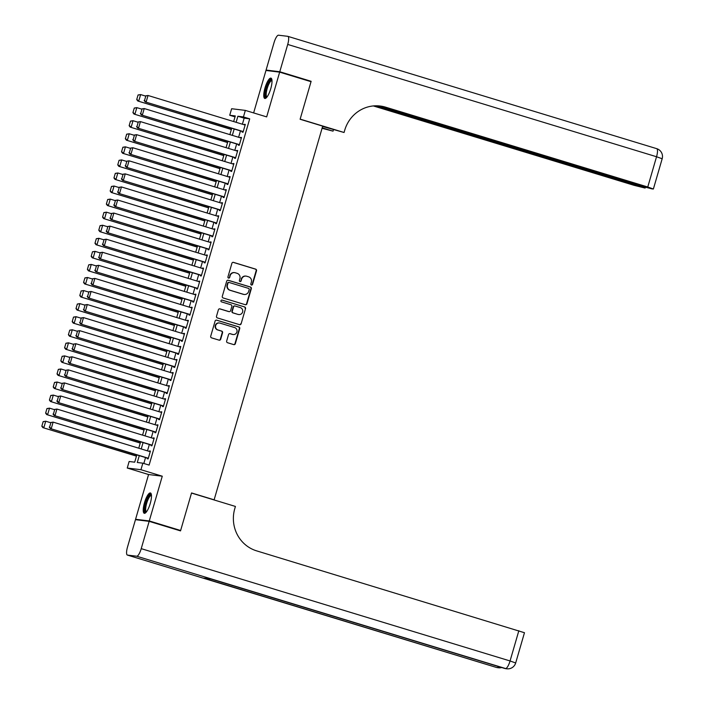 <?xml version="1.0" encoding="UTF-8"?>
<svg xmlns="http://www.w3.org/2000/svg" width="704" height="704" viewBox="0 0 704 704"><rect width="100%" height="100%" fill="white"/><g stroke="black" fill="none" stroke-linecap="round" stroke-linejoin="round"><path stroke-width="1.06" d="M251.442 285.05A0.933 0.898 97 0 0 252.56 284.416L256.52 270.785A1.338 1.285 97 0 0 255.666 269.13L233.499 262.381A1.338 1.285 97 0 0 231.898 263.287L227.938 276.918A0.933 0.898 97 0 0 228.686 278.106A0.933 0.898 97 0 0 229.662 277.438L230.173 275.678A4.277 4.118 97 0 1 235.303 272.774L237.151 273.337A4.277 4.118 97 0 1 239.897 278.643L239.386 280.403A0.933 0.898 97 0 0 240.134 281.591A0.933 0.898 97 0 0 241.111 280.931L241.622 279.162A4.277 4.118 97 0 1 246.761 276.258L248.6 276.822A4.277 4.118 97 0 1 251.354 282.128L250.844 283.888A0.933 0.898 97 0 0 251.442 285.05M251.407 285.041A0.933 0.898 97 0 0 252.19 284.372L256.15 270.741A1.338 1.285 97 0 0 255.297 269.086L233.13 262.337A1.338 1.285 97 0 0 233.103 262.328L233.499 262.381M228.501 278.062A0.933 0.898 97 0 0 229.293 277.394L230.173 275.678M239.95 281.547A0.933 0.898 97 0 0 240.742 280.878L241.622 279.162M150.242 503.483A10.622 2.869 -73.1 0 0 150.454 492.967A10.622 2.869 -73.1 0 0 144.47 502.779A10.622 2.869 -73.1 0 0 144.258 513.295A10.622 2.869 -73.1 0 0 150.242 503.483M270.767 88.642A10.622 2.869 -73.1 0 0 270.97 78.126A10.622 2.869 -73.1 0 0 264.994 87.938A10.622 2.869 -73.1 0 0 264.783 98.454A10.622 2.869 -73.1 0 0 270.767 88.642M226.662 341.053A1.338 1.285 97 0 0 227.515 342.716L233.737 344.608A1.338 1.285 97 0 0 235.338 343.702L239.738 328.566A1.338 1.285 97 0 0 238.876 326.911L216.709 320.162A1.338 1.285 97 0 0 215.107 321.068L210.716 336.195A1.338 1.285 97 0 0 211.57 337.858L219.085 340.146A1.338 1.285 97 0 0 220.686 339.24L222.57 332.763A1.338 1.285 97 0 0 221.707 331.1L217.985 329.965A3.573 3.441 97 0 1 219.41 322.986A3.573 3.441 97 0 1 219.974 323.11L234.573 327.554A3.573 3.441 97 0 1 233.138 334.532A3.573 3.441 97 0 1 232.575 334.409L230.146 333.67A1.338 1.285 97 0 0 228.545 334.576L226.662 341.053M137.799 519.957L135.573 519.279L149.274 520.951L180.638 530.499L191.55 492.941L214.13 499.814L322.696 126.13L300.115 119.258L311.027 81.69L279.664 72.142L266.666 116.89L245.335 110.396L243.443 116.934L249.709 118.844L149.116 465.089L142.85 463.179L140.95 469.709L127.248 468.037L129.14 461.498L134.702 462.176L136.814 454.89M149.274 520.951L162.272 476.203L140.95 469.709M245.326 304.718A1.338 1.285 97 0 0 246.928 303.811L251.328 288.675A1.338 1.285 97 0 0 250.466 287.021L228.298 280.271A1.338 1.285 97 0 0 226.697 281.178L222.297 296.314A1.338 1.285 97 0 0 223.159 297.968L245.326 304.718M245.529 308.625L241.138 323.752A1.338 1.285 97 0 1 239.527 324.667L217.369 317.918A1.338 1.285 97 0 1 216.506 316.254L218.39 309.778A1.338 1.285 97 0 1 219.991 308.871L228.985 311.608A1.338 1.285 97 0 0 230.586 310.702L231.836 306.407A1.338 1.285 97 0 0 230.974 304.744L221.619 301.902A0.933 0.898 97 0 1 221.989 300.071A0.933 0.898 97 0 1 222.138 300.106L244.675 306.962A1.338 1.285 97 0 1 245.529 308.625L241.138 323.752M180.638 530.499L178.297 530.218M279.664 72.142L265.962 70.47L253.625 112.922M242.308 131.463L242.114 132.114L243.038 132.229L245.318 124.388L244.253 124.775M238.506 144.531L238.322 145.182L239.246 145.297L241.525 137.456L240.451 137.843M234.714 157.599L234.52 158.25L235.453 158.365L237.723 150.524L236.658 150.911M230.921 170.667L230.727 171.318L231.651 171.433L233.93 163.592L232.857 163.97M227.119 183.726L226.934 184.386L227.858 184.492L230.138 176.651L229.064 177.038M223.326 196.794L223.133 197.446L224.066 197.56L226.336 189.719L225.271 190.106M219.534 209.862L219.34 210.514L220.264 210.628L222.543 202.787L221.47 203.174M215.732 222.93L215.547 223.582L216.471 223.696L218.75 215.855L217.677 216.242M211.939 235.99L211.746 236.65L212.67 236.755L214.949 228.923L213.884 229.302M208.138 249.058L207.953 249.709L208.877 249.823L211.156 241.982L210.082 242.37M204.345 262.126L204.16 262.777L205.084 262.891L207.363 255.05L206.29 255.438M200.552 275.194L200.358 275.845L201.282 275.959L203.562 268.118L202.497 268.506M196.75 288.253L196.566 288.913L197.49 289.018L199.769 281.186L198.695 281.565M192.958 301.321L192.764 301.972L193.697 302.086L195.967 294.246L194.902 294.633M189.165 314.389L188.971 315.04L189.895 315.154L192.174 307.314L191.101 307.701M185.363 327.457L185.178 328.108L186.102 328.222L188.382 320.382L187.308 320.769M181.57 340.516L181.377 341.176L182.31 341.282L184.58 333.45L183.515 333.828M177.778 353.584L177.584 354.235L178.508 354.35L180.787 346.509L179.714 346.896M173.976 366.652L173.791 367.303L174.715 367.418L176.994 359.577L175.921 359.964M170.183 379.72L169.99 380.371L170.914 380.486L173.193 372.645L172.128 373.032M166.382 392.779L166.197 393.439L167.121 393.545L169.4 385.713L168.326 386.091M162.589 405.847L162.404 406.498L163.328 406.613L165.607 398.772L164.534 399.159M158.796 418.915L158.602 419.566L159.526 419.681L161.806 411.84L160.741 412.227M154.994 431.983L154.81 432.634L155.734 432.749L158.013 424.908L156.939 425.295M151.202 445.042L151.008 445.702L151.941 445.808L154.22 437.976L153.146 438.354M249.709 118.844L244.156 118.166L242.396 124.212M240.451 130.9L238.603 137.28M236.658 143.968L234.81 150.348M232.866 157.036L231.009 163.407M229.064 170.095L227.216 176.475M225.271 183.163L223.414 189.543M221.478 196.231L219.622 202.611M217.677 209.299L215.829 215.679M213.884 222.367L212.027 228.738M210.091 235.426L208.234 241.806M206.29 248.494L204.442 254.874M202.497 261.562L200.64 267.942M198.704 274.63L196.847 281.002M194.902 287.69L193.054 294.07M191.11 300.758L189.253 307.138M187.308 313.826L185.46 320.206M183.515 326.894L181.667 333.265M179.722 339.953L177.866 346.333M175.921 353.021L174.073 359.401M172.128 366.089L170.271 372.469M168.335 379.157L166.478 385.528M164.534 392.216L162.686 398.596M160.741 405.284L158.884 411.664M156.948 418.352L155.091 424.732M153.146 431.42L151.298 437.791M149.354 444.479L147.497 450.859M145.552 457.547L143.836 463.478M147.409 458.11L147.215 458.762L148.139 458.876L150.418 451.035L149.345 451.422M213.356 499.717L214.13 499.814M162.272 476.203L148.57 474.531L135.573 519.279M148.57 474.531L127.248 468.037M235.022 116.864L229.733 115.254L231.634 108.724L245.335 110.396M139.286 455.638L137.289 462.493L142.85 463.179M243.443 116.934L237.882 116.248L236.122 122.302M234.186 128.99L232.329 135.37M230.384 142.058L228.536 148.438M226.591 155.126L224.734 161.498M222.798 168.186L220.942 174.566M218.997 181.254L217.149 187.634M215.204 194.322L213.347 200.702M211.411 207.39L209.554 213.761M207.61 220.449L205.762 226.829M203.817 233.517L201.96 239.897M200.015 246.585L198.167 252.965M196.222 259.653L194.374 266.024M192.43 272.712L190.573 279.092M188.628 285.78L186.78 292.16M184.835 298.848L182.978 305.228M181.042 311.916L179.186 318.296M177.241 324.984L175.393 331.355M173.448 338.043L171.591 344.423M169.655 351.111L167.798 357.491M165.854 364.179L164.006 370.559M162.061 377.247L160.204 383.618M158.259 390.306L156.411 396.686M154.466 403.374L152.618 409.754M150.674 416.442L148.817 422.822M146.872 429.51L145.024 435.882M143.079 442.57L141.222 448.95M233.658 121.554L235.294 115.931L229.733 115.254M138.758 448.202L140.615 441.822M142.56 435.134L144.408 428.754M146.353 422.066L148.201 415.686M150.146 408.998L152.002 402.626M153.947 395.938L155.795 389.558M157.74 382.87L159.597 376.49M161.533 369.802L163.39 363.422M165.334 356.734L167.182 350.363M169.127 343.675L170.984 337.295M172.92 330.607L174.777 324.227M176.722 317.539L178.57 311.159M180.514 304.471L182.371 298.1M184.316 291.412L186.164 285.032M188.109 278.344L189.957 271.964M191.902 265.276L193.758 258.896M195.703 252.208L197.551 245.837M199.496 239.149L201.353 232.769M203.289 226.081L205.146 219.701M207.09 213.013L208.938 206.633M210.883 199.945L212.74 193.574M214.676 186.886L216.533 180.506M218.478 173.818L220.326 167.438M222.27 160.75L224.127 154.37M226.063 147.682L227.92 141.31M229.865 134.622L231.713 128.242M244.156 118.166L237.882 116.248M244.394 124.282L245.274 124.546M240.601 137.342L241.481 137.614M236.799 150.41L237.679 150.682M233.006 163.478L233.886 163.742M229.214 176.546L230.094 176.81M225.412 189.605L226.292 189.878M221.619 202.673L222.499 202.946M217.818 215.741L218.706 216.005M214.025 228.809L214.905 229.073M210.232 241.868L211.112 242.141M206.43 254.936L207.31 255.209M202.638 268.004L203.518 268.268M198.845 281.072L199.725 281.336M195.043 294.131L195.923 294.404M191.25 307.199L192.13 307.472M187.458 320.267L188.338 320.531M183.656 333.335L184.536 333.599M179.863 346.394L180.743 346.667M176.062 359.462L176.95 359.735M172.269 372.53L173.149 372.794M168.476 385.598L169.356 385.862M164.674 398.658L165.554 398.93M160.882 411.726L161.762 411.998M157.089 424.794L157.969 425.058M153.287 437.862L154.167 438.126M149.494 450.921L150.374 451.194M246.083 276.118L245.714 276.074A4.277 4.118 97 0 0 241.252 279.118M234.634 272.633L234.265 272.589A4.277 4.118 97 0 0 229.803 275.634M245.353 304.726A1.338 1.285 97 0 0 246.558 303.767L250.958 288.631A1.338 1.285 97 0 0 250.096 286.977L227.929 280.227A1.338 1.285 97 0 0 227.902 280.218L228.298 280.271M249.19 289.564A0.933 0.898 97 0 0 248.591 288.402L229.134 282.48A0.933 0.898 97 0 0 228.008 283.114L227.471 284.979A4.277 4.118 97 0 0 230.217 290.277L243.514 294.325A4.277 4.118 97 0 0 248.653 291.421L249.19 289.564M228.765 282.436A0.933 0.898 97 0 0 227.638 283.07L228.008 283.114M244.191 294.474L243.822 294.43A4.277 4.118 97 0 1 243.144 294.281L229.847 290.233A4.277 4.118 97 0 1 227.102 284.926L227.638 283.07M239.554 324.667A1.338 1.285 97 0 0 240.768 323.708M219.991 308.871L219.622 308.827A1.338 1.285 97 0 0 219.595 308.818L228.606 311.564A1.338 1.285 97 0 0 228.818 311.608L229.196 311.652M221.804 300.071L244.675 306.962M238.313 314.45A3.573 3.441 97 0 0 242.669 311.731A3.573 3.441 97 0 0 240.302 307.586L235.162 306.02A1.338 1.285 97 0 0 233.561 306.926L232.311 311.23A1.338 1.285 97 0 0 233.165 312.884L237.934 314.406A3.573 3.441 97 0 0 238.498 314.521L238.876 314.565M234.951 305.976L234.582 305.932A1.338 1.285 97 0 0 233.191 306.882L233.561 306.926M237.934 314.406L232.795 312.84A1.338 1.285 97 0 1 231.942 311.186L233.191 306.882M245.159 308.581A1.338 1.285 97 0 0 244.306 306.918M233.138 334.532L232.769 334.488A3.573 3.441 97 0 1 232.206 334.365L229.777 333.626A1.338 1.285 97 0 0 229.75 333.617L230.146 333.67M219.41 322.986L219.041 322.942A3.573 3.441 97 0 0 217.615 329.921L217.985 329.965M219.111 340.155A1.338 1.285 97 0 0 220.317 339.187L222.2 332.71A1.338 1.285 97 0 0 221.338 331.056L217.615 329.921M233.763 344.617A1.338 1.285 97 0 0 234.969 343.649L239.369 328.522A1.338 1.285 97 0 0 238.506 326.858L216.339 320.109A1.338 1.285 97 0 0 216.313 320.109M138.054 94.978L136.726 99.554L138.054 94.978L140.624 94.574L145.42 96.034M231.405 129.325L137.799 100.998L231.352 129.483M138.424 95.022L140.624 94.574L138.723 101.103L137.095 99.598M136.726 99.554L137.799 100.998M243.232 131.578L145.209 101.895L243.188 131.736M145.464 95.885L148.025 95.48L146.133 102.01L144.505 100.505L145.834 95.929L144.505 100.505M245.133 125.048L148.025 95.48L145.834 95.929M145.209 101.895L144.135 100.452M266.693 97.372A9.196 2.482 106.9 0 1 265.434 92.743A9.196 2.482 106.9 0 1 268.409 83.081A9.196 2.482 106.9 0 1 271.955 80.089M271.999 80.643A8.51 2.297 -73.1 0 0 271.99 80.643A8.51 2.297 -73.1 0 0 268.77 84.295A8.51 2.297 -73.1 0 0 266.323 92.629A8.51 2.297 -73.1 0 0 267.027 96.932A8.51 2.297 -73.1 0 0 267.045 96.932M271.462 78.496A10.56 2.851 -73.1 0 0 264.924 93.359A10.56 2.851 -73.1 0 0 265.399 98.41M146.168 512.213A9.196 2.482 106.9 0 1 144.918 507.584A9.196 2.482 106.9 0 1 147.884 497.922A9.196 2.482 106.9 0 1 151.43 494.93M151.483 495.484A8.51 2.297 -73.1 0 0 151.466 495.484A8.51 2.297 -73.1 0 0 148.245 499.136A8.51 2.297 -73.1 0 0 145.798 507.47A8.51 2.297 -73.1 0 0 146.511 511.773A8.51 2.297 -73.1 0 0 146.52 511.773M150.938 493.337A10.56 2.851 -73.1 0 0 144.408 508.191A10.56 2.851 -73.1 0 0 144.874 513.251M279.778 71.746L311.142 81.303L300.15 119.126L344.062 132.493L344.705 130.275A34.047 32.745 -83 0 1 380.195 106.022A34.047 32.745 -83 0 1 385.563 107.158L647.759 187L656.542 156.746L287.716 44.44L279.778 71.746L266.077 70.074L268.303 70.752M311.142 81.303L308.801 81.013M322.203 127.846L333.045 131.146L333.45 129.756M333.045 131.146L322.071 128.295M344.062 132.493L322.608 126.447M376.182 105.794L644.899 188.021L634.058 185.319L373.34 105.934M287.716 44.44A8.175 2.209 -73.1 0 0 287.874 36.353A8.175 2.209 -73.1 0 0 287.769 36.326L278.511 35.2A8.175 2.209 -73.1 0 0 274.006 42.768L266.077 70.074M377.872 105.829L642.224 186.322L651.974 188.883L653.382 189.006L647.759 187M379.526 105.952A34.047 32.745 -83 0 1 384.226 106.999L385.563 107.158M149.16 521.347L135.458 519.675L127.521 546.982A8.175 2.209 -73.1 0 0 127.362 555.069A8.175 2.209 -73.1 0 0 127.468 555.086L136.726 556.222A8.175 2.209 -73.1 0 0 141.231 548.654L149.16 521.347L180.523 530.895L191.514 493.073L235.418 506.44L234.775 508.658A34.047 32.745 97 0 0 256.652 550.871L524.471 632.72L515.68 662.966L510.057 660.959L518.848 630.714M141.231 548.654L510.057 660.959A8.175 2.209 106.9 0 1 505.56 668.527L211.077 579.031L203.667 578.125L496.302 667.401A8.175 2.209 106.9 0 1 496.197 667.374A8.175 2.209 106.9 0 1 496.1 667.339M134.262 108.046L132.933 112.614L134.262 108.046L136.822 107.642L141.627 109.102M227.603 142.393L133.998 114.057L227.559 142.551M134.631 108.09L136.822 107.642L134.93 114.171L133.302 112.666M132.933 112.614L133.998 114.057M130.469 121.114L129.14 125.682L130.469 121.114L133.03 120.71L137.826 122.17M223.81 155.461L130.205 127.125L223.766 155.61M130.838 121.158L133.03 120.71L131.129 127.239L129.51 125.726M129.14 125.682L130.205 127.125M126.667 134.174L125.338 138.75L126.667 134.174L129.237 133.769L134.033 135.23M220.009 168.529L126.412 140.193L219.965 168.678M127.037 134.218L129.237 133.769L127.336 140.307L125.708 138.794M125.338 138.75L126.412 140.193M122.874 147.242L121.546 151.818L122.874 147.242L125.435 146.837L130.24 148.298M216.216 181.588L122.61 153.261L216.172 181.746M123.244 147.286L125.435 146.837L123.543 153.366L121.915 151.862M121.546 151.818L122.61 153.261M239.439 144.646L141.407 114.963L239.386 144.795M141.671 108.953L144.232 108.548L142.331 115.078L140.712 113.564L142.041 108.997L140.712 113.564M241.331 138.107L144.232 108.548L142.041 108.997M141.407 114.963L140.342 113.52M235.638 157.714L137.614 128.031L235.594 157.863M137.87 122.012L140.439 121.607L138.538 128.146L136.919 126.632L138.239 122.056L136.919 126.632M237.538 151.175L140.439 121.607L138.239 122.056M137.614 128.031L136.541 126.588M231.845 170.773L133.813 141.099L231.801 170.931M134.077 135.08L136.638 134.675L134.746 141.214L133.118 139.7L134.446 135.124L133.118 139.7M233.746 164.243L136.638 134.675L134.446 135.124M133.813 141.099L132.748 139.656M228.043 183.841L130.02 154.158L227.999 183.999M130.284 148.148L132.845 147.743L130.944 154.273L129.325 152.768L130.654 148.192L129.325 152.768M229.944 177.311L132.845 147.743L130.654 148.192M130.02 154.158L128.955 152.715M119.082 160.31L117.753 164.877L119.082 160.31L121.642 159.905L126.438 161.366M212.423 194.656L118.818 166.32L212.379 194.814M119.451 160.354L121.642 159.905L119.742 166.434L118.122 164.93M117.753 164.877L118.818 166.32M224.25 196.909L126.227 167.226L224.206 197.058M126.482 161.216L129.052 160.811L127.151 167.341L125.523 165.827L126.852 161.26L125.523 165.827M226.151 190.37L129.052 160.811L126.852 161.26M126.227 167.226L125.154 165.783M115.28 173.378L113.951 177.945L115.28 173.378L117.841 172.973L122.646 174.434M208.622 207.724L115.025 179.388L208.578 207.874M115.65 173.422L117.841 172.973L115.949 179.502L114.321 177.989M113.951 177.945L115.025 179.388M220.458 209.977L122.426 180.294L220.414 210.126M122.69 174.275L125.25 173.87L123.358 180.409L121.73 178.895L123.059 174.319L121.73 178.895M222.35 203.438L125.25 173.87L123.059 174.319M122.426 180.294L121.361 178.851M111.487 186.437L110.158 191.013L111.487 186.437L114.048 186.032L118.853 187.493M204.829 220.792L111.223 192.456L204.785 220.942M111.857 186.481L114.048 186.032L112.147 192.57L110.528 191.057M110.158 191.013L111.223 192.456M216.656 223.036L118.633 193.362L216.612 223.194M118.897 187.343L121.458 186.938L119.557 193.477L117.938 191.963L119.266 187.387L117.938 191.963M218.557 216.506L121.458 186.938L119.266 187.387M118.633 193.362L117.568 191.919M107.686 199.505L106.357 204.081L107.686 199.505L110.255 199.1L115.051 200.561M201.036 233.851L107.43 205.524L200.992 234.01M108.064 199.549L110.255 199.1L108.354 205.638L106.735 204.125M106.357 204.081L107.43 205.524M212.863 236.104L114.84 206.422L212.819 236.262M115.095 200.411L117.665 200.006L115.764 206.536L114.136 205.031L115.465 200.455L114.136 205.031M214.764 229.574L117.665 200.006L115.465 200.455M114.84 206.422L113.766 204.987M103.893 212.573L102.564 217.14L103.893 212.573L106.454 212.168L111.258 213.629M197.234 246.919L103.629 218.583L197.19 247.078M104.262 212.617L106.454 212.168L104.562 218.698L102.934 217.193M102.564 217.14L103.629 218.583M209.07 249.172L111.038 219.49L209.026 249.33M111.302 213.479L113.863 213.074L111.971 219.604L110.343 218.09L111.672 213.523L110.343 218.09M210.962 242.642L113.863 213.074L111.672 213.523M111.038 219.49L109.974 218.046M100.1 225.641L98.771 230.208L100.1 225.641L102.661 225.236L107.457 226.697M193.442 259.987L99.836 231.651L193.398 260.137M100.47 225.685L102.661 225.236L100.76 231.766L99.141 230.252M98.771 230.208L99.836 231.651M205.269 262.24L107.246 232.558L205.225 262.39M107.501 226.538L110.07 226.134L108.17 232.672L106.55 231.158L107.879 226.582L106.55 231.158M207.17 255.702L110.07 226.134L107.879 226.582M107.246 232.558L106.181 231.114M96.298 238.7L94.97 243.276L96.298 238.7L98.868 238.295L103.664 239.756M189.649 273.055L96.043 244.719L189.596 273.205M96.668 238.744L98.868 238.295L96.967 244.834L95.339 243.32M94.97 243.276L96.043 244.719M201.476 275.299L103.453 245.626L201.432 275.458M103.708 239.606L106.269 239.202L104.377 245.74L102.749 244.226L104.078 239.65L102.749 244.226M203.377 268.77L106.269 239.202L104.078 239.65M103.453 245.626L102.379 244.182M92.506 251.768L91.177 256.344L92.506 251.768L95.066 251.363L99.871 252.824M185.847 286.114L92.242 257.787L185.803 286.273M92.875 251.812L95.066 251.363L93.174 257.902L91.546 256.388M91.177 256.344L92.242 257.787M197.683 288.367L99.651 258.685L197.63 288.526M99.915 252.674L102.476 252.27L100.575 258.799L98.956 257.294L100.285 252.718L98.956 257.294M199.575 281.838L102.476 252.27L100.285 252.718M99.651 258.685L98.586 257.25M88.713 264.836L87.384 269.412L88.713 264.836L91.274 264.431L96.07 265.892M182.054 299.182L88.449 270.846L182.01 299.341M89.082 264.88L91.274 264.431L89.373 270.961L87.754 269.456M87.384 269.412L88.449 270.846M193.882 301.435L95.858 271.753L193.838 301.594M96.114 265.742L98.683 265.338L96.782 271.867L95.163 270.354L96.492 265.786L95.163 270.354M195.782 294.906L98.683 265.338L96.492 265.786M95.858 271.753L94.785 270.31M84.911 277.904L83.582 282.471L84.911 277.904L87.481 277.499L92.277 278.96M178.253 312.25L84.656 283.914L178.209 312.4M85.281 277.948L87.481 277.499L85.58 284.029L83.952 282.515M83.582 282.471L84.656 283.914M190.089 314.503L92.057 284.821L190.045 314.653M92.321 278.802L94.882 278.397L92.99 284.935L91.362 283.422L92.69 278.854L91.362 283.422M191.99 307.965L94.882 278.397L92.69 278.854M92.057 284.821L90.992 283.378M81.118 290.963L79.79 295.539L81.118 290.963L83.679 290.558L88.484 292.019M174.46 325.318L80.854 296.982L174.416 325.468M81.488 291.007L83.679 290.558L81.787 297.097L80.159 295.583M79.79 295.539L80.854 296.982M186.296 327.562L88.264 297.889L186.243 327.721M88.528 291.87L91.089 291.465L89.188 298.003L87.569 296.49L88.898 291.914L87.569 296.49M188.188 321.033L91.089 291.465L88.898 291.914M88.264 297.889L87.199 296.446M77.326 304.031L75.997 308.607L77.326 304.031L79.886 303.626L84.682 305.087M170.667 338.378L77.062 310.05L170.623 338.536M77.695 304.075L79.886 303.626L77.986 310.165L76.366 308.651M75.997 308.607L77.062 310.05M182.494 340.63L84.471 310.948L182.45 340.789M84.726 304.938L87.296 304.533L85.395 311.062L83.767 309.558L85.096 304.982L83.767 309.558M184.395 334.101L87.296 304.533L85.096 304.982M84.471 310.948L83.398 309.514M73.524 317.099L72.195 321.675L73.524 317.099L76.094 316.694L80.89 318.155M166.866 351.446L73.269 323.11L166.822 351.604M73.894 317.143L76.094 316.694L74.193 323.224L72.565 321.719M72.195 321.675L73.269 323.11M178.702 353.698L80.67 324.016L178.658 353.857M80.934 318.006L83.494 317.601L81.602 324.13L79.974 322.617L81.303 318.05L79.974 322.617M180.594 347.169L83.494 317.601L81.303 318.05M80.67 324.016L79.605 322.573M69.731 330.167L68.402 334.734L69.731 330.167L72.292 329.762L77.097 331.223M163.073 364.514L69.467 336.178L163.029 364.663M70.101 330.211L72.292 329.762L70.391 336.292L68.772 334.778M68.402 334.734L69.467 336.178M174.9 366.766L76.877 337.084L174.856 366.916M77.141 331.065L79.702 330.66L77.801 337.198L76.182 335.685L77.51 331.118L76.182 335.685M176.801 360.228L79.702 330.66L77.51 331.118M76.877 337.084L75.812 335.641M65.93 343.226L64.601 347.802L65.93 343.226L68.499 342.822L73.295 344.291M159.28 377.582L65.674 349.246L159.236 377.731M66.308 343.279L68.499 342.822L66.598 349.36L64.979 347.846M64.601 347.802L65.674 349.246M171.107 379.826L73.084 350.152L171.063 379.984M73.339 344.133L75.909 343.728L74.008 350.266L72.38 348.753L73.709 344.177L72.38 348.753M173.008 373.296L75.909 343.728L73.709 344.177M73.084 350.152L72.01 348.709M62.137 356.294L60.808 360.87L62.137 356.294L64.698 355.89L69.502 357.35M155.478 390.641L61.882 362.314L155.434 390.799M62.506 356.338L64.698 355.89L62.806 362.428L61.178 360.914M60.808 360.87L61.882 362.314M167.314 392.894L69.282 363.211L167.27 393.052M69.546 357.201L72.107 356.796L70.215 363.326L68.587 361.821L69.916 357.245L68.587 361.821M169.206 386.364L72.107 356.796L69.916 357.245M69.282 363.211L68.218 361.777M58.344 369.362L57.015 373.938L58.344 369.362L60.905 368.958L65.701 370.418M151.686 403.709L58.08 375.373L151.642 403.867M58.714 369.406L60.905 368.958L59.004 375.487L57.385 373.982M57.015 373.938L58.08 375.373M163.513 405.962L65.49 376.279L163.469 406.12M65.754 370.269L68.314 369.864L66.414 376.394L64.794 374.88L66.123 370.313L64.794 374.88M165.414 399.432L68.314 369.864L66.123 370.313M65.49 376.279L64.425 374.836M54.542 382.43L53.214 386.998L54.542 382.43L57.112 382.026L61.908 383.486M147.893 416.777L54.287 388.441L147.84 416.935M54.912 382.474L57.112 382.026L55.211 388.555L53.583 387.042M53.214 386.998L54.287 388.441M159.72 419.03L61.697 389.347L159.676 419.179M61.952 383.328L64.522 382.923L62.621 389.462L60.993 387.948L62.322 383.381L60.993 387.948M161.621 412.491L64.522 382.923L62.322 383.381M61.697 389.347L60.623 387.904M50.75 395.49L49.421 400.066L50.75 395.49L53.31 395.085L58.115 396.554M144.091 429.845L50.486 401.509L144.047 429.994M51.119 395.542L53.31 395.085L51.418 401.623L49.79 400.11M49.421 400.066L50.486 401.509M155.927 432.089L57.895 402.415L155.874 432.247M58.159 396.396L60.72 395.991L58.819 402.53L57.2 401.016L58.529 396.44L57.2 401.016M157.819 425.559L60.72 395.991L58.529 396.44M57.895 402.415L56.83 400.972M46.957 408.558L45.628 413.134L46.957 408.558L49.518 408.153L54.314 409.614M140.298 442.904L46.693 414.577L140.254 443.062M47.326 408.602L49.518 408.153L47.617 414.691L45.998 413.178M45.628 413.134L46.693 414.577M152.126 445.157L54.102 415.483L152.082 445.315M54.358 409.464L56.927 409.059L55.026 415.589L53.407 414.084L54.736 409.508L53.407 414.084M154.026 438.627L56.927 409.059L54.736 409.508M54.102 415.483L53.029 414.04M43.155 421.626L41.826 426.202L43.155 421.626L45.725 421.221L50.521 422.682M136.506 455.972L42.9 427.636L136.453 456.13M43.525 421.67L45.725 421.221L43.824 427.75L42.196 426.246M41.826 426.202L42.9 427.636M148.333 458.225L50.31 428.542L148.289 458.383M50.565 422.532L53.126 422.127L51.234 428.657L49.606 427.143L50.934 422.576L49.606 427.143M150.234 451.695L53.126 422.127L50.934 422.576M50.31 428.542L49.236 427.099M639.593 185.997L639.716 185.557M656.542 156.746L662.174 158.761A8.175 8.175 0 0 0 656.7 148.658A8.175 2.209 106.9 0 1 656.542 156.746M656.603 148.641A8.175 2.209 106.9 0 1 656.7 148.658L287.874 36.353M127.468 555.086L496.302 667.401A8.175 7.858 97 0 0 497.587 667.674L498.511 667.779A8.175 7.858 -83 0 1 497.226 667.506A8.175 2.209 106.9 0 0 498.634 666.6M211.024 579.022L504.53 668.395A8.175 2.209 106.9 0 0 504.636 668.413A8.175 7.858 97 0 0 505.921 668.686L506.845 668.8A8.175 7.858 -83 0 1 505.56 668.527L136.726 556.222M505.921 668.686A8.175 8.175 0 0 1 504.53 668.395A8.175 2.209 106.9 0 1 504.434 668.351M645.216 188.003L645.436 187.264M653.382 189.006L662.174 158.761M506.845 668.8A8.175 8.175 0 0 0 515.68 662.966M497.587 667.674A8.175 8.175 0 0 1 496.197 667.374L127.362 555.069M498.511 667.779A8.175 8.175 0 0 0 501.714 667.533"/></g></svg>
